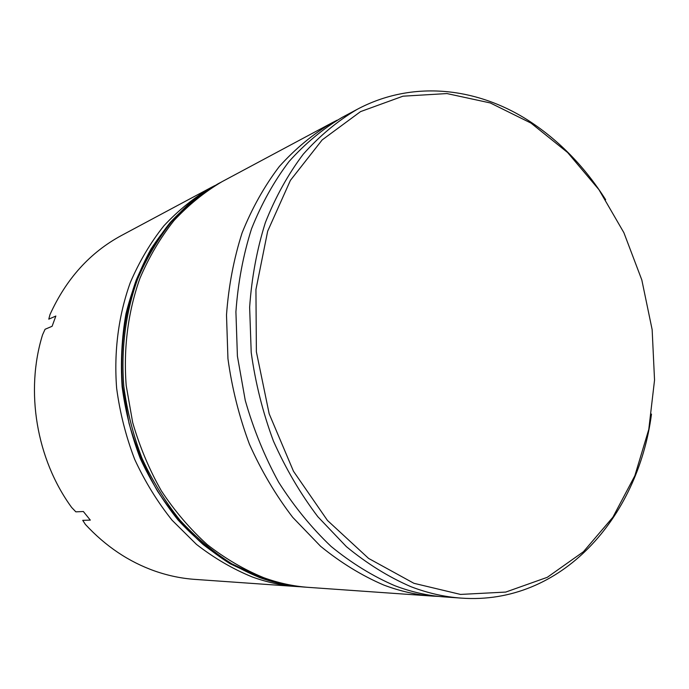 <?xml version="1.0" encoding="UTF-8"?>
<svg xmlns="http://www.w3.org/2000/svg" width="689" height="689" viewBox="0 0 689 689"><rect width="100%" height="100%" fill="white"/><g stroke="black" fill="none" stroke-linecap="round" stroke-linejoin="round"><path stroke-width="1.03" d="M438.971 596.433L433.252 596.14C416.767 594.986 400.257 591.283 383.721 585.021C361.768 575.591 340.728 562.672 320.592 546.282L292.722 517.344C275.807 495.253 261.381 470.871 249.427 444.198C239.135 416.578 231.969 388.088 227.947 358.711L226.5 314.959C228.593 286.168 233.795 258.814 242.097 232.882C252.036 208.164 264.438 186.039 279.312 166.505C295.34 148.703 312.918 134.131 332.055 122.797L337.145 120.179M300.525 586.77L296.847 586.554C281.965 585.512 267.143 582.334 252.389 577.012C232.848 569.028 214.21 558.159 196.503 544.422L172.104 520.247C157.393 501.833 144.914 481.525 134.674 459.339C125.889 436.37 119.877 412.642 116.63 388.165C113.797 351.364 118.568 315.166 130.316 282.524C139.324 261.544 150.529 242.623 163.93 225.768C178.373 210.3 194.22 197.485 211.489 187.313L214.761 185.617M413.908 583.299L460.519 594.426L505.735 592.075L547.29 577.313L583.428 551.743L612.883 517.232L634.827 475.789L648.78 429.428L654.541 380.087L652.147 329.652L641.812 279.932L623.889 232.693L598.93 189.656L567.658 152.562L531.03 123.107L490.275 102.945L446.946 93.566L402.953 96.193L360.536 111.618L322.159 139.927L290.405 180.372L267.676 231.177L255.938 289.544L256.377 351.812L269.175 413.805L293.488 471.276L327.464 520.453L368.581 558.409L413.908 583.299M651.484 414.08C637.971 517.956 561.199 605.338 461.337 598.112C444.569 596.941 427.757 593.134 410.894 586.675C388.493 576.951 366.996 563.611 346.403 546.661L317.862 516.741C300.525 493.884 285.711 468.641 273.412 441.029C262.81 412.444 255.412 382.946 251.218 352.553L249.633 307.303C251.7 277.546 256.954 249.297 265.377 222.547C275.471 197.063 288.088 174.291 303.22 154.233C319.524 135.966 337.412 121.057 356.885 109.508C412.384 79.743 477.253 87.219 529.583 121.264C559.683 141.03 585.039 167.177 605.648 199.698M211.489 187.313L121.41 235.526C90.044 252.467 66.239 278.821 49.987 314.589L48.781 319.162L55.852 316.036L52.106 326.285L45.069 329.273L42.554 334.828C25.054 391.18 36.422 459.21 71.656 507.466L75.859 511.849L83.369 511.514L90.319 520.117L82.723 520.333L85.402 524.432C105.684 546.325 128.852 561.871 154.922 571.069C168.133 575.677 181.474 578.45 194.918 579.389L296.847 586.554M332.055 122.797L221.987 181.698C204.538 191.981 188.519 204.96 173.929 220.626C160.391 237.722 149.065 256.928 139.962 278.244C128.102 311.394 123.305 348.195 126.208 385.633L132.693 422.572C139.669 446.713 149.229 469.476 161.364 490.861C174.791 511.135 190.078 529.04 207.217 544.577C225.157 558.555 244.018 569.596 263.784 577.709C278.701 583.109 293.686 586.33 308.724 587.39L433.252 596.14M356.885 109.508L342.166 117.38C322.9 128.809 305.184 143.519 289.044 161.51C274.067 181.259 261.579 203.651 251.571 228.679C243.217 254.939 237.998 282.662 235.914 311.841L237.412 356.204L245.258 400.412C253.509 429.333 264.645 456.609 278.666 482.24C294.134 506.51 311.609 527.912 331.099 546.437C351.424 563.059 372.654 576.142 394.788 585.693C411.454 592.032 428.093 595.787 444.698 596.941L461.337 598.112M259.469 577.442C274.325 582.816 289.242 586.02 304.228 587.071C289.13 586.012 274.11 582.791 259.167 577.391L230.031 563.697C211.29 551.811 193.971 537.248 178.063 520.006C163.215 501.403 150.624 480.905 140.289 458.512C131.444 435.327 125.381 411.393 122.108 386.684C120.497 361.914 121.781 337.644 125.941 313.874C131.694 290.749 139.97 269.253 150.779 249.392C162.862 230.737 176.797 214.503 192.575 200.706L218.017 183.825C200.637 194.065 184.678 206.984 170.14 222.573C156.653 239.583 145.379 258.676 136.31 279.863C124.485 312.823 119.697 349.392 122.582 386.589L129.015 423.296C135.957 447.273 145.457 469.889 157.531 491.145C170.889 511.29 186.099 529.083 203.16 544.517C221.014 558.409 239.781 569.381 259.469 577.442M304.228 587.071L305.718 587.174C290.715 586.124 275.781 582.911 260.907 577.528L231.823 563.835C213.108 551.941 195.797 537.351 179.872 520.057C165.015 501.403 152.407 480.844 142.046 458.366C133.166 435.103 127.086 411.066 123.787 386.271C120.894 348.996 125.691 312.35 137.524 279.329C146.602 258.099 157.893 238.962 171.397 221.927C185.952 206.312 201.929 193.376 219.335 183.119L218.017 183.825M305.718 587.174L307.225 587.278M220.669 182.413L219.335 183.119"/></g></svg>
